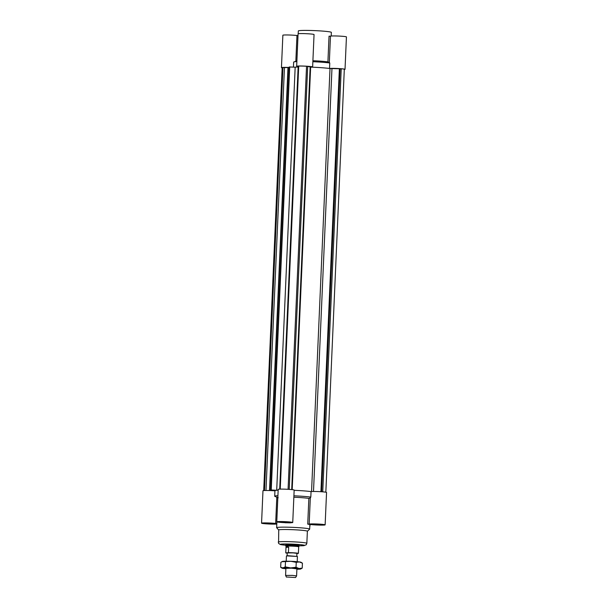 <?xml version="1.0" encoding="UTF-8"?>
<svg xmlns="http://www.w3.org/2000/svg" width="608" height="608" viewBox="0 0 608 608"><rect width="100%" height="100%" fill="white"/><g stroke="black" fill="none" stroke-linecap="round" stroke-linejoin="round"><path stroke-width="0.91" d="M310.141 67.108L310.642 67.131A19.844 1.246 2.5 0 1 330.015 68.544L311.547 491.545M270.879 490.101L289.355 66.986L295.169 67.176A19.844 1.246 2.5 0 1 298.133 67.017A19.844 1.246 2.5 0 0 295.169 67.176L276.701 490.291L271.229 489.995L275.675 490.314L270.697 490.588M277.917 495.687A19.844 1.246 -177.5 0 0 274.702 496.219L274.945 490.724A19.844 1.246 -177.5 0 1 278.152 490.192A19.844 1.246 -177.5 0 0 276.701 490.291M289.704 66.88L271.229 489.995M274.413 490.246L274.398 490.709M282.158 67.876A7.988 0.502 2.5 0 1 281.451 67.632A7.988 0.502 2.5 0 1 287.994 67.427L289.34 67.351M288.344 67.298L269.868 490.413M287.994 67.404L269.519 490.519M273.972 490.762L274.938 490.816M307.686 66.454L310.156 66.85L291.696 489.6M279.703 489.144L298.171 66.135L298.703 66.09A7.273 0.456 2.5 0 1 306.546 66.249L307.686 66.333L289.218 489.387M306.546 66.249L288.078 489.318M298.703 66.09L280.235 489.128M263.705 490.572L282.165 67.663A7.273 0.456 2.5 0 1 282.416 67.556L287.987 67.587M284.453 67.617L265.985 490.489M282.956 67.511L264.488 490.519M282.416 67.556L263.948 490.55M325.842 492.199L344.31 69.289A7.273 0.456 -177.5 0 0 341.225 68.78L330.015 68.544M294.143 490.322A19.844 1.246 2.5 0 1 311.053 491.591A19.844 1.246 -177.5 0 0 294.143 490.322M339.378 68.765L320.918 491.712M340.085 68.696L321.609 491.758M341.225 68.78L322.749 491.842M314.974 524.218L320.956 524.651L315.529 524.651L313.348 524.362L314.974 524.218M315.529 524.651L315.544 524.24M281.626 522.143L288.207 522.394L281.641 521.892M285.084 522.394L285.099 521.938M267.923 523.663L265.742 523.374L267.368 523.23L273.342 523.663L267.923 523.663L267.938 523.245M295.245 544.639A6.612 0.418 -177.5 0 0 285.828 544.608A6.612 0.418 -177.5 0 0 292.418 545.308A6.612 0.418 -177.5 0 0 299.045 545.186A6.612 0.418 -177.5 0 0 295.245 544.639M274.938 490.838A7.988 0.502 -177.5 0 0 262.975 490.747L261.562 523.169A7.988 0.502 2.5 0 1 266.821 522.926A7.988 0.502 2.5 0 1 275.66 523.458L276.807 497.192L278.213 497.762M292.744 522.492L294.158 490.071A7.988 0.502 -177.5 0 0 286.193 489.22A7.988 0.502 -177.5 0 0 278.19 489.372L276.777 521.793A7.988 0.502 2.5 0 1 284.78 521.641A7.988 0.502 2.5 0 1 292.744 522.492A7.988 0.502 2.5 0 1 289.894 522.751L290.411 522.865A16.53 1.041 -177.5 0 0 285.228 522.758L284.711 522.644A7.988 0.502 2.5 0 1 276.777 521.793M309.168 524.157L307.732 524.126L308.856 498.4L310.316 497.884L309.168 524.157A7.988 0.502 2.5 0 1 317.186 524.005A7.988 0.502 2.5 0 1 325.136 524.856L326.549 492.434A7.988 0.502 -177.5 0 0 319.945 491.652A7.988 0.502 -177.5 0 0 311.053 491.591L310.817 497.086A19.844 1.246 -177.5 0 0 293.907 495.816M310.316 497.884L310.817 497.086M325.136 524.856A7.988 0.502 2.5 0 1 319.869 525.099A7.988 0.502 2.5 0 1 311.038 524.567L309.601 524.537A16.53 1.041 -177.5 0 0 307.732 524.126M308.856 498.4A16.53 1.041 -177.5 0 0 301.492 497.656A16.53 1.041 -177.5 0 0 293.846 497.222M307.374 531.263L309.639 529.196A16.53 1.041 -177.5 0 0 309.67 529.127A16.53 1.041 -177.5 0 0 300.177 527.774A16.53 1.041 -177.5 0 0 276.64 527.691A16.53 1.041 -177.5 0 0 276.67 527.752L278.745 530.009M312.17 524.142L317.133 524.856L322.658 524.75L312.17 524.142M311.919 524.126L322.932 524.757L317.133 524.871L311.919 524.126M274.527 523.883L269.557 523.169L264.039 523.275L274.527 523.883M274.778 523.898L263.766 523.268L269.557 523.154L274.778 523.898M276.8 524.043A7.988 0.502 2.5 0 1 267.824 523.936A7.988 0.502 2.5 0 1 261.562 523.169M276.822 523.488L275.66 523.458M274.702 496.219A19.844 1.246 -177.5 0 0 274.778 496.333L277.833 497.61M282.416 522.356L290.267 522.378L284.772 521.793L279.254 521.9L282.416 522.356M282.302 522.363L278.973 521.892L284.772 521.778L290.54 522.394L282.302 522.363M285.798 545.239A12.122 0.76 -177.5 0 1 281.861 544.061A12.122 0.76 -177.5 0 1 297.586 544.426A12.122 0.76 -177.5 0 1 304.524 545.368A12.122 0.76 -177.5 0 1 299.014 545.817L303.65 545.695L306.212 544.798L306.85 543.324L307.374 531.232A14.326 0.897 -177.5 0 0 299.144 530.054A14.326 0.897 -177.5 0 0 278.745 529.978L278.57 543.392L280.387 544.548L285.798 545.247M298.148 66.614A7.988 0.502 2.5 0 1 296.666 66.257A7.988 0.502 2.5 0 1 304.669 66.105A7.988 0.502 2.5 0 1 312.634 66.956A7.988 0.502 2.5 0 1 311.524 67.161A19.844 1.246 2.5 0 1 329.528 68.476A7.988 0.502 2.5 0 1 338.42 68.537A7.988 0.502 2.5 0 1 345.025 69.32A7.988 0.502 2.5 0 1 344.295 69.494M312.9 60.716A16.53 1.041 2.5 0 1 320.553 61.15A16.53 1.041 2.5 0 1 327.917 61.902L329.034 36.176L330.471 36.206L329.323 62.472L327.917 61.902M298.201 33.759L298.33 30.94A16.53 1.041 2.5 0 1 321.868 31.031A16.53 1.041 2.5 0 1 331.36 32.384L331.2 36.024M345.025 69.32L346.438 36.898A7.988 0.502 -177.5 0 0 338.489 36.054A7.988 0.502 -177.5 0 0 330.471 36.206M329.528 68.476L329.764 62.981L329.323 62.472M312.634 66.956L314.047 34.534A7.988 0.502 -177.5 0 0 306.082 33.683A7.988 0.502 -177.5 0 0 298.08 33.835L296.666 66.257M295.838 61.34L296.962 35.507A7.988 0.502 -177.5 0 0 288.131 34.975A7.988 0.502 -177.5 0 0 282.864 35.218L281.451 67.632M296.962 35.507L298.004 35.53M293.436 67.085L293.656 62.115A19.844 1.246 2.5 0 1 293.96 61.917A19.844 1.246 2.5 0 1 296.871 61.583M312.862 61.712A19.844 1.246 2.5 0 1 329.764 62.981M286.9 577.015L295.572 577.524L286.9 577.015M295.572 577.524L296.598 575.905L292.296 575.381L285.585 575.426L286.474 577.129M297.221 561.693L297.411 556.464L286.953 555.902L286.436 556.024L286.208 561.214M296.803 556.077L296.924 553.348L293.14 552.885L287.234 552.923L287.113 555.659L297.411 556.464M296.917 553.516L298.391 553.379L298.695 546.82A6.338 0.395 2.5 0 1 298.688 546.835L298.984 546.372A6.612 0.418 2.5 0 1 298.984 546.372L299.045 545.186M286.003 547.398L286.604 546.744L288.663 547.154L286.003 547.398L285.76 552.892L288.42 552.649A6.338 0.395 2.5 0 1 294.766 552.892A6.338 0.395 2.5 0 1 298.391 553.379M288.663 547.154L288.42 552.649M287.219 553.181A6.338 0.395 2.5 0 1 285.76 552.892M298.992 546.356A6.612 0.418 2.5 0 0 293.831 545.726A6.612 0.418 2.5 0 0 286.406 545.627A6.612 0.418 2.5 0 0 285.775 545.779A6.612 0.418 2.5 0 0 285.783 545.794L286.034 546.273A6.338 0.395 2.5 0 1 286.034 546.265A6.338 0.395 2.5 0 1 286.634 546.121A6.338 0.395 2.5 0 1 293.755 546.212A6.338 0.395 2.5 0 1 298.695 546.82M281.854 561.731L282.393 561.458A9.371 0.585 2.5 0 1 283.222 561.313A9.371 0.585 2.5 0 1 290.905 561.306A9.371 0.585 2.5 0 1 299.372 561.929A9.371 0.585 2.5 0 1 300.998 562.271L302.427 563.175L299.372 561.929L296.248 562.347L290.905 561.306L281.854 561.731L280.888 562.354L280.668 567.279L282.933 567.902A9.371 0.585 -177.5 0 0 282.097 568.184A9.371 0.585 -177.5 0 0 283.723 568.526A9.371 0.585 -177.5 0 0 285.874 568.754M285.897 568.389L291.422 568.161L296.909 568.875M282.097 568.184L280.668 567.279M285.266 566.861L290.616 567.902A9.371 0.585 -177.5 0 0 282.933 567.902L285.266 566.861L285.479 561.936M290.616 567.902L296.035 567.272L299.083 568.518A9.371 0.585 -177.5 0 0 290.616 567.902M299.083 568.518L302.214 568.1L300.709 568.989A9.371 0.585 -177.5 0 0 299.083 568.518M296.886 569.24A9.371 0.585 -177.5 0 0 299.873 569.141A9.371 0.585 -177.5 0 0 300.709 568.989M302.427 563.175L302.214 568.1M296.248 562.347L296.035 567.272M310.642 67.131L292.197 489.653M331.96 68.62L313.5 491.477M306.85 543.324A14.326 0.897 -177.5 0 0 298.619 542.146A14.326 0.897 -177.5 0 0 278.213 542.07M309.996 524.544L309.92 526.232M276.891 521.884L276.64 527.691M309.875 524.537L309.67 529.127M296.894 61.013L293.96 61.917M296.598 575.905L296.917 568.655M285.585 575.426L285.904 568.168M287.143 555.644L286.467 555.986M285.988 547.23L286.034 546.265M285.775 545.779L285.828 544.608"/></g></svg>
